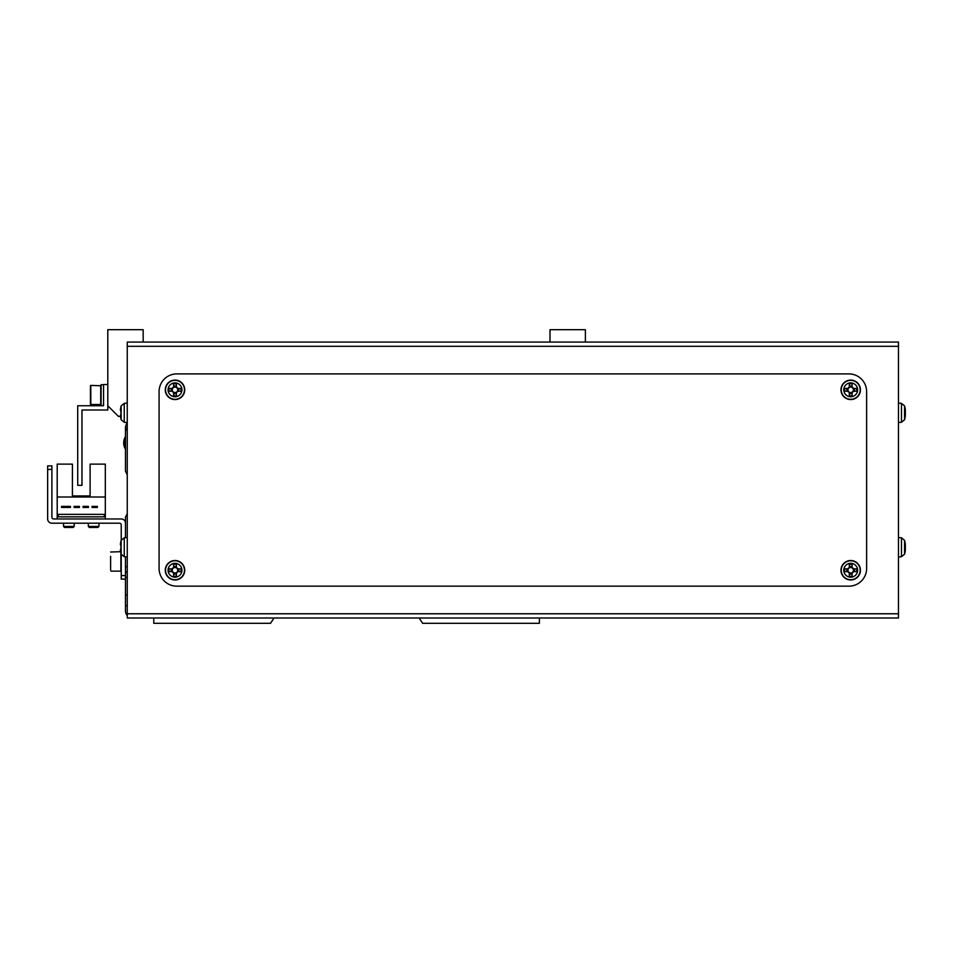 <?xml version="1.0" encoding="UTF-8"?>
<svg xmlns="http://www.w3.org/2000/svg" width="953" height="953" viewBox="0 0 953 953"><rect width="100%" height="100%" fill="white"/><g stroke="black" fill="none" stroke-linecap="round" stroke-linejoin="round"><path stroke-width="1.43" d="M127.249 577.327L125.474 577.327L125.474 595.017L127.249 595.017M125.474 577.327L125.474 572.908L127.249 571.133M51.891 469.424L47.65 469.424L47.65 465.886L51.891 465.886L51.891 517.181A1.763 1.763 0 0 0 53.666 518.956A1.763 1.763 0 0 1 51.891 517.181A1.763 1.763 0 0 0 53.666 518.956L121.234 518.956A4.241 4.241 0 0 1 125.474 523.197L125.474 517.181L127.249 513.643L125.474 517.181L125.474 537.683M127.249 605.631L125.474 605.631L125.474 610.933A7.076 7.076 0 0 0 127.249 615.614A7.076 7.076 0 0 1 125.474 610.933L125.474 579.09L121.234 579.09L121.234 575.552L125.474 575.552M153.778 618.009L153.778 623.31L270.521 623.31L274.059 618.009M419.106 618.009L422.644 623.31L539.386 623.31L539.386 618.009M127.249 427.599A7.076 7.076 0 0 0 125.474 432.281L125.474 471.199L127.249 474.725L125.474 471.199L125.474 426.968L126.916 422.524M585.38 342.067L585.38 329.69L550 329.69L550 342.067M143.164 342.067L143.164 329.69L107.796 329.69L107.796 405.752L118.398 416.354L120.471 416.354M277.597 342.067L415.568 342.067M898.465 613.768L898.465 618.009L127.249 618.009L127.249 613.768L898.465 613.768L898.465 346.308L127.249 346.308L127.249 613.768M127.249 346.308L127.249 342.067L898.465 342.067L898.465 346.308M159.091 568.476A17.69 17.69 0 0 0 176.781 586.166L848.932 586.166A17.69 17.69 0 0 0 866.622 568.476L866.622 391.6A17.69 17.69 0 0 0 848.932 373.91L176.781 373.91A17.69 17.69 0 0 0 159.091 391.6L159.091 568.476M898.465 556.981L901.467 556.719L901.467 537.79L904.552 540.327L904.552 554.181A24.766 24.766 0 0 0 905.267 550.917A24.718 22.848 0 0 1 904.766 553.312M905.302 544.913L905.35 544.199A24.718 22.848 180 0 0 905.267 543.579A24.718 22.848 180 0 0 904.766 541.185A24.182 8.267 151.7 0 1 904.766 542.257A24.718 22.848 0 0 1 905.35 545.271L905.35 546.998A24.718 9.447 180 0 1 904.766 548.249A24.182 20.001 52.6 0 1 904.802 549.547A24.182 20.001 52.6 0 1 904.766 550.834A24.718 9.447 0 0 0 905.35 549.595L905.35 550.31A24.718 22.848 0 0 1 905.267 550.917M905.302 549.595A24.718 22.848 180 0 0 905.35 549.238L905.35 547.51A24.718 9.447 0 0 0 905.267 547.248M898.465 422.548L901.467 422.286L901.467 403.357L904.552 405.895L904.552 419.749A24.766 24.766 0 0 0 905.267 416.485A24.718 22.848 0 0 1 904.766 418.879M905.302 410.481L905.35 409.766A24.718 22.848 180 0 0 905.267 409.159A24.718 22.848 180 0 0 904.766 406.752A24.182 8.267 151.7 0 1 904.766 407.824A24.718 22.848 0 0 1 905.35 410.838L905.35 412.566A24.718 9.447 180 0 1 904.766 413.816A24.182 20.001 52.6 0 1 904.802 415.115A24.182 20.001 52.6 0 1 904.766 416.401A24.718 9.447 0 0 0 905.35 415.163L905.35 415.877A24.718 22.848 0 0 1 905.267 416.485M905.302 415.163A24.718 22.848 180 0 0 905.35 414.805L905.35 413.078A24.718 9.447 0 0 0 905.267 412.816M121.162 540.327L124.247 537.79L124.247 556.719L121.162 554.181L121.162 540.327A24.766 24.766 0 0 0 120.912 541.256L120.912 541.256M121.162 554.181A24.766 24.766 0 0 1 120.912 553.252L120.912 553.252M120.948 545.855A24.182 21.633 -90 0 0 120.948 548.654A24.182 21.633 -90 0 1 120.948 545.855L120.364 544.52A24.718 24.718 0 0 1 120.948 541.268M120.948 553.24A24.718 24.718 0 0 1 120.364 549.988L120.948 548.654M121.162 405.895L124.247 403.357L124.247 422.286L121.162 419.749L121.162 405.895A24.766 24.766 0 0 0 120.912 406.824L120.912 406.824M121.162 419.749A24.766 24.766 0 0 1 120.912 418.82L120.912 418.82M120.948 411.422A24.182 21.633 -90 0 0 120.948 414.221A24.182 21.633 -90 0 1 120.948 411.422L120.364 410.088A24.718 24.718 0 0 1 120.948 406.836M120.948 418.808A24.718 24.718 0 0 1 120.364 415.556L120.948 414.221M173.601 567.523L173.601 567.905A2.728 2.728 0 0 0 173.601 572.586A2.728 2.728 0 0 0 177.353 568.846A2.728 2.728 0 0 0 176.412 567.905L176.412 564.271A24.182 10.793 180 0 0 175.007 564.247A24.182 10.793 180 0 0 173.601 564.271L173.601 567.523A3.073 3.073 0 0 0 172.279 568.846L169.026 568.846A24.182 10.793 90 0 0 169.026 571.645L172.279 571.645A3.073 3.073 0 0 0 173.601 572.979L173.601 576.231A24.182 10.793 0 0 0 175.007 576.243A24.182 10.793 0 0 0 176.412 576.231L176.412 572.979A3.073 3.073 0 0 0 177.734 571.645L180.987 571.645A24.182 10.793 -90 0 0 180.987 568.846L177.734 568.846A3.073 3.073 0 0 0 176.412 567.523M175.007 563.318A6.933 6.933 0 0 0 168.073 570.251A6.933 6.933 0 0 0 175.007 577.184A6.933 6.933 0 0 0 181.94 570.251A6.933 6.933 0 0 0 175.007 563.318M184.739 570.251A9.733 9.733 0 0 0 175.007 560.519A9.733 9.733 0 0 0 165.274 570.251A9.733 9.733 0 0 0 175.007 579.972A9.733 9.733 0 0 0 184.739 570.251M176.412 574.099L173.601 574.099M178.854 568.846L178.854 571.645M176.412 567.905A2.728 2.728 0 0 0 173.601 567.905M173.601 566.404L176.412 566.404M171.159 571.645L171.159 568.846M173.601 387.097L173.601 387.49A2.728 2.728 0 0 0 173.601 392.171A2.728 2.728 0 0 0 177.353 388.431A2.728 2.728 0 0 0 176.412 387.49L176.412 383.845A24.182 10.793 180 0 0 175.007 383.821A24.182 10.793 180 0 0 173.601 383.845L173.601 387.097A3.073 3.073 0 0 0 172.279 388.431L169.026 388.431A24.182 10.793 90 0 0 169.026 391.23L172.279 391.23A3.073 3.073 0 0 0 173.601 392.553L173.601 395.805A24.182 10.793 0 0 0 175.007 395.829A24.182 10.793 0 0 0 176.412 395.805L176.412 392.553A3.073 3.073 0 0 0 177.734 391.23L180.987 391.23A24.182 10.793 -90 0 0 180.987 388.431L177.734 388.431A3.073 3.073 0 0 0 176.412 387.097M175.007 382.892A6.933 6.933 0 0 0 168.073 389.825A6.933 6.933 0 0 0 175.007 396.758A6.933 6.933 0 0 0 181.94 389.825A6.933 6.933 0 0 0 175.007 382.892M184.739 389.825A9.733 9.733 0 0 0 175.007 380.092A9.733 9.733 0 0 0 165.274 389.825A9.733 9.733 0 0 0 175.007 399.557A9.733 9.733 0 0 0 184.739 389.825M176.412 393.672L173.601 393.672M178.854 388.431L178.854 391.23M176.412 387.49A2.728 2.728 0 0 0 173.601 387.49M173.601 385.977L176.412 385.977M171.159 391.23L171.159 388.431M849.302 567.523L849.302 567.905A2.728 2.728 0 0 0 849.302 572.586A2.728 2.728 0 0 0 853.042 568.846A2.728 2.728 0 0 0 852.113 567.905L852.113 564.271A24.182 10.793 180 0 0 850.707 564.247A24.182 10.793 180 0 0 849.302 564.271L849.302 567.523A3.073 3.073 0 0 0 847.979 568.846L844.727 568.846A24.182 10.793 90 0 0 844.727 571.645L847.979 571.645A3.073 3.073 0 0 0 849.302 572.979L849.302 576.231A24.182 10.793 0 0 0 850.707 576.243A24.182 10.793 0 0 0 852.113 576.231L852.113 572.979A3.073 3.073 0 0 0 853.435 571.645L856.687 571.645A24.182 10.793 -90 0 0 856.687 568.846L853.435 568.846A3.073 3.073 0 0 0 852.113 567.523M850.707 563.318A6.933 6.933 0 0 0 843.774 570.251A6.933 6.933 0 0 0 850.707 577.184A6.933 6.933 0 0 0 857.64 570.251A6.933 6.933 0 0 0 850.707 563.318M860.44 570.251A9.733 9.733 0 0 0 850.707 560.519A9.733 9.733 0 0 0 840.975 570.251A9.733 9.733 0 0 0 850.707 579.972A9.733 9.733 0 0 0 860.44 570.251M852.113 574.099L849.302 574.099M854.555 568.846L854.555 571.645M852.113 567.905A2.728 2.728 0 0 0 849.302 567.905M849.302 566.404L852.113 566.404M846.86 571.645L846.86 568.846M849.302 387.097L849.302 387.49A2.728 2.728 0 0 0 849.302 392.171A2.728 2.728 0 0 0 853.042 388.431A2.728 2.728 0 0 0 852.113 387.49L852.113 383.845A24.182 10.793 180 0 0 850.707 383.821A24.182 10.793 180 0 0 849.302 383.845L849.302 387.097A3.073 3.073 0 0 0 847.979 388.431L844.727 388.431A24.182 10.793 90 0 0 844.727 391.23L847.979 391.23A3.073 3.073 0 0 0 849.302 392.553L849.302 395.805A24.182 10.793 0 0 0 850.707 395.829A24.182 10.793 0 0 0 852.113 395.805L852.113 392.553A3.073 3.073 0 0 0 853.435 391.23L856.687 391.23A24.182 10.793 -90 0 0 856.687 388.431L853.435 388.431A3.073 3.073 0 0 0 852.113 387.097M850.707 382.892A6.933 6.933 0 0 0 843.774 389.825A6.933 6.933 0 0 0 850.707 396.758A6.933 6.933 0 0 0 857.64 389.825A6.933 6.933 0 0 0 850.707 382.892M860.44 389.825A9.733 9.733 0 0 0 850.707 380.092A9.733 9.733 0 0 0 840.975 389.825A9.733 9.733 0 0 0 850.707 399.557A9.733 9.733 0 0 0 860.44 389.825M852.113 393.672L849.302 393.672M854.555 388.431L854.555 391.23M852.113 387.49A2.728 2.728 0 0 0 849.302 387.49M849.302 385.977L852.113 385.977M846.86 391.23L846.86 388.431M125.474 572.908L125.474 556.826M47.65 469.424L47.65 518.956A4.241 4.241 0 0 0 51.891 523.197L119.47 523.197A1.763 1.763 0 0 1 121.234 524.972L121.234 540.101M121.234 554.408L121.234 575.552M105.318 518.956L105.318 464.123L90.106 464.123L90.106 495.953L72.416 495.953L90.106 495.953L72.416 495.953L72.416 464.123L57.204 464.123L57.204 518.956M105.318 497.013L57.204 497.013M70.439 506.388L61.588 506.388L61.588 507.461L70.439 507.461L70.439 506.388M88.403 506.388L83.102 506.388L83.102 507.461L88.403 507.461L88.403 506.388M104.258 514.358L58.264 514.358L58.264 516.824L104.258 516.824L104.258 514.358M97.385 506.388L92.084 506.388L92.084 507.461L97.385 507.461L97.385 506.388M74.108 507.461L79.421 507.461L79.421 506.388L74.108 506.388L74.108 507.461M98.945 526.449L97.956 527.438L89.32 527.438L88.331 526.449L98.945 526.449L98.945 523.197M89.32 527.438L88.331 526.449L88.331 523.197M74.179 526.449L73.19 527.438L64.566 527.438L63.565 526.449L74.179 526.449L74.179 523.197M64.566 527.438L63.565 526.449L63.565 523.197M110.619 567.559L110.619 556.338M110.619 570.073L110.619 566.463M119.47 523.197A1.763 1.763 0 0 1 121.234 524.972A1.763 1.763 0 0 0 119.47 523.197M107.796 384.524L103.543 384.524L103.543 405.752L77.717 405.752L77.717 485.339L81.97 485.339L81.97 409.993L107.796 409.993L107.796 405.752M90.452 404.513L90.452 399.557L90.809 404.858L101.066 404.513L90.452 404.513L90.809 385.405L90.809 404.858M90.452 385.762L90.452 390.706L90.809 385.405L101.066 385.762M103.543 405.573L101.066 405.573L101.066 384.702L103.543 384.809M101.066 384.798L103.543 384.702M90.452 399.557L90.452 390.706M123.711 442.895A12.377 12.377 0 0 0 125.474 449.268A12.377 12.377 0 0 1 125.474 436.51M184.477 570.251A9.47 9.47 0 0 0 175.007 560.781A9.47 9.47 0 0 0 165.536 570.251A9.47 9.47 0 0 0 175.007 579.71A9.47 9.47 0 0 0 184.477 570.251M184.477 389.825A9.47 9.47 0 0 0 175.007 380.354A9.47 9.47 0 0 0 165.536 389.825A9.47 9.47 0 0 0 175.007 399.295A9.47 9.47 0 0 0 184.477 389.825M860.178 570.251A9.47 9.47 0 0 0 850.707 560.781A9.47 9.47 0 0 0 841.237 570.251A9.47 9.47 0 0 0 850.707 579.71A9.47 9.47 0 0 0 860.178 570.251M860.178 389.825A9.47 9.47 0 0 0 850.707 380.354A9.47 9.47 0 0 0 841.237 389.825A9.47 9.47 0 0 0 850.707 399.295A9.47 9.47 0 0 0 860.178 389.825M110.977 571.133L120.876 571.133L120.876 552.966M100.72 404.858L100.72 385.405M125.474 438.023A11.674 11.674 0 0 0 125.474 447.755M901.467 537.79L898.465 537.528M905.267 543.579A24.766 24.766 0 0 0 904.552 540.327M901.467 556.719L904.552 554.181M901.467 403.357L898.465 403.095M905.267 409.159A24.766 24.766 0 0 0 904.552 405.895M901.467 422.286L904.552 419.749M124.247 537.79L127.249 537.528M124.247 556.719L127.249 556.981M124.247 403.357L127.249 403.095M124.247 422.286L127.249 422.548M120.614 551.68L110.619 552.025M127.249 566.713L125.474 566.713"/></g></svg>
